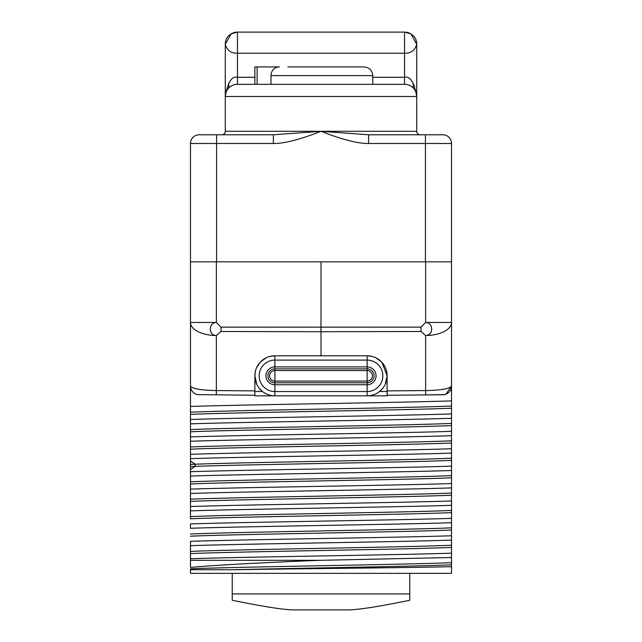 <?xml version="1.0" encoding="UTF-8"?>
<svg xmlns="http://www.w3.org/2000/svg" width="642" height="642" viewBox="0 0 642 642"><rect width="100%" height="100%" fill="white"/><g stroke="black" fill="none" stroke-linecap="round" stroke-linejoin="round"><path stroke-width="0.96" d="M190.473 518.864L190.473 143.487L216.579 143.487L216.579 261.832L190.473 261.832M451.527 518.359L451.527 522.708C397.029 524.562 244.963 526.416 190.473 528.27L190.473 523.92C244.971 522.066 397.037 520.213 451.527 518.359L451.527 500.961C397.029 502.814 244.971 504.668 190.473 506.522M190.473 560.297L321 560.297C260.788 562.657 217.277 565.024 190.473 567.408L190.473 541.326C244.963 539.473 397.029 537.619 451.527 535.765L451.527 522.708M451.527 518.864L451.527 573.354L190.473 573.354L190.473 569.719L232.837 569.719C301.283 568.09 415.374 566.453 451.527 564.824L451.527 566.685C411.329 567.697 299.092 568.708 232.837 569.719M254.866 390.906L216.354 390.569L216.354 335.517C208.257 335.445 208.385 322.621 216.354 322.461L190.473 322.461L190.473 379.245M273.372 143.487L216.579 143.487L216.579 134.78L199.172 134.78L273.372 134.78L273.372 143.487C284.029 143.656 299.91 139.595 321 131.297L368.628 134.78L442.828 134.78A8.699 8.699 0 0 1 451.527 143.487L451.527 322.461A26.105 13.057 180 0 1 425.646 335.517C433.743 335.445 433.615 322.621 425.646 322.461L451.527 322.461L451.527 386.067C449.528 388.787 440.902 390.288 425.646 390.569L387.134 390.906M190.473 406.45C244.963 404.596 397.029 402.743 451.527 400.889L451.527 386.067L445.941 394.196A8.699 8.699 0 0 0 447.201 393.594A8.699 8.699 0 0 1 445.965 394.188M451.527 400.889L451.527 413.938C397.029 415.791 244.963 417.645 190.473 419.499M190.473 423.848C244.971 421.995 397.029 420.141 451.527 418.287L451.527 413.938M451.527 418.287L451.527 431.344C397.029 433.198 244.971 435.051 190.473 436.905M190.473 441.255C244.971 439.401 397.029 437.547 451.527 435.693L451.527 431.344M451.527 435.693L451.527 448.75C397.029 450.604 244.971 452.458 190.473 454.311M190.473 458.661C244.971 456.807 397.029 454.953 451.527 453.1L451.527 448.75M451.527 453.1L451.527 466.148C397.029 468.002 244.971 469.856 190.473 471.709M190.473 476.059C244.971 474.205 397.037 472.351 451.527 470.498L451.527 466.148M451.527 470.498L451.527 483.554C397.037 485.408 244.971 487.262 190.473 489.116M190.473 493.465C244.971 491.612 397.029 489.758 451.527 487.904L451.527 483.554M451.527 487.904L451.527 500.961M451.527 540.115L451.527 553.171C397.029 555.025 244.971 556.879 190.473 558.733L190.473 545.676C244.971 543.822 397.029 541.968 451.527 540.115L451.527 535.765M321 560.297L451.527 557.521L451.527 553.171M451.527 557.521L451.527 564.824M451.527 379.245L451.527 329.699M216.579 261.832L425.421 261.832L425.421 143.487L451.527 143.487A8.699 8.699 0 0 0 442.828 134.78M451.527 261.832L425.421 261.832M425.646 261.832L425.646 322.461L420.983 327.139L420.983 331.489L425.646 335.517L425.646 394.918L387.134 395.255L425.646 394.918L425.662 394.172M321 261.832L321 331.721L321 327.372L321 331.721L420.983 331.489M321 355.804L321 331.721L221.017 331.489L216.354 335.517A26.105 13.057 0 0 1 190.473 322.461M270.146 356.374L274.88 355.804L367.12 355.804L371.854 356.374M375.682 357.73L381.565 361.968M381.95 362.377L387.134 375.819L387.134 395.833L274.88 395.833A20.014 20.014 0 0 1 254.866 375.819A20.014 20.014 0 0 1 274.88 355.804A20.014 20.014 0 0 0 254.866 375.819A20.014 20.014 0 0 0 274.88 395.833L272.433 395.689M256.784 384.365L254.866 375.819L255.323 371.549M256.503 367.898L260.05 362.377M260.435 361.968L266.318 357.73M274.88 355.804L274.88 360.098L367.12 360.098A15.721 15.721 0 0 1 382.841 375.819A15.721 15.721 0 0 1 367.12 391.54L274.88 391.54A15.721 15.721 0 0 1 259.159 375.819A15.721 15.721 0 0 1 274.88 360.098L274.88 366.895L367.12 366.895A8.932 8.932 0 0 1 376.052 375.819A8.932 8.932 0 0 1 367.12 384.751L274.88 384.751A8.932 8.932 0 0 1 265.948 375.819A8.932 8.932 0 0 1 274.88 366.895L274.88 370.562L367.12 370.562A5.264 5.264 0 0 1 372.384 375.819A5.264 5.264 0 0 1 367.12 381.083L274.88 381.083A5.264 5.264 0 0 1 269.616 375.819A5.264 5.264 0 0 1 274.88 370.562L274.88 382.784A6.958 6.958 0 0 1 267.923 375.819A6.958 6.958 0 0 1 274.88 368.861L367.12 368.861A6.958 6.958 0 0 1 374.077 375.819A6.958 6.958 0 0 1 367.12 382.784L274.88 382.784L274.88 395.833L254.866 395.833L254.866 391.484L262.418 391.484L259.087 388.121M264.006 392.623L265.812 393.666M267.842 394.557L270.065 395.247M367.12 395.833L367.12 355.804A20.014 20.014 0 0 1 387.134 375.819A20.014 20.014 0 0 1 367.12 395.833L369.567 395.689M387.134 395.255L442.9 394.774A8.699 8.699 0 0 0 444.505 394.605L425.646 394.918M371.935 395.247L374.158 394.557M376.188 393.666L377.994 392.623M387.134 375.819L385.216 384.365M382.913 388.121L379.582 391.484L387.134 391.484M444.505 394.605A8.699 8.699 0 0 1 442.9 394.774A8.699 8.699 -90.5 0 0 451.527 386.067L451.527 386.067M254.866 395.255L197.495 394.605M196.051 394.196L193.78 392.896M192.913 392.118L192.199 391.275M191.629 390.4L191.18 389.509M190.859 388.627L190.642 387.76M190.513 386.909L190.473 386.067C192.472 388.787 201.098 390.288 216.354 390.569L216.354 394.918M190.473 412.196C236.224 410.134 405.776 408.079 451.527 406.017M190.473 414.371C236.224 412.308 405.776 410.254 451.527 408.192M190.473 429.602C236.224 427.54 405.776 425.477 451.527 423.415M190.473 431.777C236.224 429.715 405.776 427.652 451.527 425.59M190.473 447.001C236.224 444.946 405.776 442.884 451.527 440.821M190.473 449.183C236.224 447.121 405.776 445.058 451.527 442.996M190.473 464.407L195.168 464.214C246.359 462.224 407.293 460.226 451.527 458.228M190.473 466.582L195.168 466.389C246.359 464.399 407.293 462.401 451.527 460.402M190.473 481.813C236.224 479.751 405.776 477.688 451.527 475.626M190.473 483.988C236.224 481.925 405.776 479.863 451.527 477.808M190.473 499.211C236.224 497.157 405.776 495.094 451.527 493.032M190.473 501.394C236.224 499.332 405.776 497.269 451.527 495.207M190.473 510.872C244.971 509.018 397.037 507.164 451.527 505.31M190.473 516.617C236.224 514.555 405.776 512.501 451.527 510.438M190.473 518.792C236.224 516.73 405.776 514.675 451.527 512.613M190.473 534.024C236.224 531.961 405.776 529.899 451.527 527.836M190.473 536.198C236.224 534.136 405.776 532.074 451.527 530.019M190.473 551.422C236.224 549.367 405.776 547.305 451.527 545.243M190.473 553.605C236.224 551.542 405.776 549.48 451.527 547.417M190.473 568.828C236.224 566.766 405.776 564.711 451.527 562.649M232.243 600.254L232.243 573.354L232.243 600.254C263.878 606.754 284.719 609.972 294.758 609.9L347.242 609.9C357.281 609.972 378.122 606.754 409.757 600.254L409.757 593.922L232.243 593.922M409.757 573.354L409.757 600.254M199.1 394.774A8.699 8.699 0 0 1 190.473 386.067A8.699 8.699 0 0 0 199.1 394.774M254.866 391.484L254.866 375.819M216.354 261.832L216.354 322.461L221.017 327.139L221.017 331.489M199.172 134.78A8.699 8.699 90 0 0 190.473 143.487A8.699 8.699 0 0 1 199.172 134.78M227.854 134.78L273.372 134.78L321 131.297C342.09 139.595 357.963 143.656 368.628 143.487L425.421 143.487L425.421 134.78M221.779 134.78L221.803 134.78A3.483 3.483 -90 0 0 225.278 131.297L416.722 131.297A3.483 3.483 0 0 0 420.197 134.78L420.197 134.78A3.483 3.483 0 0 1 416.722 131.297L416.722 96.493C414.251 82.272 410.19 75.86 404.54 77.273L404.54 84.311L372.777 84.311L372.777 75.612C372.264 70.323 369.359 67.426 364.07 66.904L354.063 66.904M270.13 134.78L265.371 134.78M447.482 393.418A8.699 8.699 0 0 0 448.236 392.88A8.699 8.699 0 0 1 447.482 393.418M449.103 392.093A8.699 8.699 0 0 0 449.817 391.251A8.699 8.699 0 0 1 449.103 392.093M449.857 391.195A8.699 8.699 0 0 0 450.387 390.368A8.699 8.699 0 0 1 449.857 391.195M450.836 389.477A8.699 8.699 0 0 0 451.342 387.864A8.699 8.699 0 0 1 450.836 389.477M451.366 387.736A8.699 8.699 0 0 0 451.487 386.893A8.699 8.699 0 0 1 451.366 387.736M368.628 134.78L368.628 143.487M254.866 77.273L237.46 77.273C231.81 75.86 227.75 82.272 225.278 96.493L225.278 131.297M416.722 44.105L416.722 96.493L225.278 96.493L225.286 43.873M405.295 84.335L236.705 84.335M236.417 84.359L235.349 84.495M233.11 85.113L231.995 85.603M231.577 85.827L230.823 86.285M229.684 87.119L228.592 88.139M227.589 89.358L226.69 90.803M226.112 92.079L225.952 92.496M225.462 94.414L225.302 95.738M257.121 66.904L279.39 66.904A8.699 8.402 -90 0 0 270.988 75.612L270.988 84.311L257.121 84.311L257.121 66.904L254.866 66.904L254.866 84.311L237.46 84.311L237.46 53.222C231.136 53.43 227.075 50.453 225.278 44.282L231.064 33.914L237.46 32.1A12.182 12.182 0 0 0 235.967 32.188A12.182 12.182 0 0 1 237.46 32.1L263.565 32.1A3.483 3.483 0 0 1 263.637 32.1L263.677 32.1M235.397 32.277A12.182 12.182 0 0 0 233.536 32.75A12.182 12.182 0 0 1 235.397 32.277M232.637 33.095A12.182 12.182 0 0 0 230.526 34.267A12.182 12.182 0 0 1 232.637 33.095M229.467 35.093A12.182 12.182 0 0 0 228.383 36.153A12.182 12.182 0 0 1 229.467 35.093M225.767 40.871A12.182 12.182 0 0 0 225.278 44.282A12.182 12.182 0 0 1 225.767 40.871M237.219 32.108L237.46 32.1C226.562 33.994 225.583 39.828 225.278 44.17M416.233 40.863A12.182 12.182 0 0 1 416.722 44.282L410.928 33.914L404.54 32.1L263.637 32.1M416.698 95.738L416.538 94.414M416.048 92.496L415.888 92.079M415.31 90.803L414.411 89.358M413.408 88.139L412.316 87.119M411.177 86.285L410.423 85.827M410.005 85.603L408.89 85.113M406.651 84.495L405.583 84.359M416.722 44.282C414.925 50.453 410.864 53.43 404.54 53.222L404.54 32.1L237.46 32.1L237.46 53.222L404.54 53.222L404.54 77.273L372.777 77.273M406.017 32.188A12.182 12.182 0 0 0 404.54 32.1L404.813 32.108M406.571 32.269A12.182 12.182 0 0 1 410.88 33.882M416.722 96.493A12.182 12.182 -90 0 0 404.54 84.311A12.182 12.182 -90 0 1 416.722 96.493M225.278 96.493A12.182 12.182 0 0 1 237.46 84.311A12.182 12.182 0 0 0 225.278 96.493M287.937 66.904L364.07 66.904M221.017 327.139L420.983 327.139M190.473 469.527L195.168 466.389L195.168 464.214L190.473 461.084M228.761 83.043L228.761 87.97M413.239 87.97L413.239 83.043M270.988 75.612L372.777 75.612M235.173 84.527L234.386 84.704M230.205 86.71L228.696 88.034M227.388 89.647L226.586 90.995M225.639 93.572L225.366 95.032M406.835 84.527L407.614 84.704M411.795 86.71L413.304 88.034M414.612 89.647L415.414 90.995M416.361 93.572L416.634 95.032M404.54 32.1C415.358 33.946 416.465 39.852 416.722 44.17"/></g></svg>
